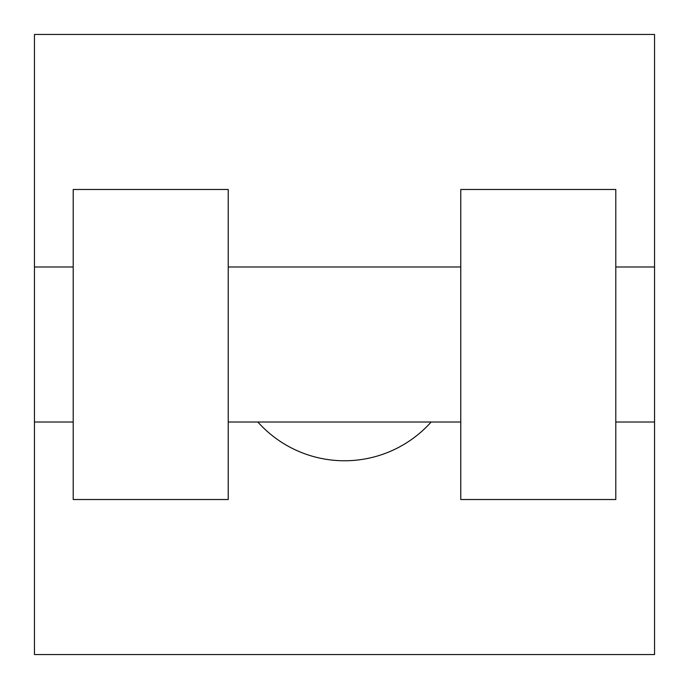 <?xml version="1.0" encoding="UTF-8"?>
<svg xmlns="http://www.w3.org/2000/svg" width="689" height="689" viewBox="0 0 689 689"><rect width="100%" height="100%" fill="white"/><g stroke="black" fill="none" stroke-linecap="round" stroke-linejoin="round"><path stroke-width="1.03" d="M257.841 422.012A116.269 116.269 0 0 0 431.159 422.012M654.55 266.988L654.55 654.55L34.45 654.55L34.45 34.45L654.55 34.45L654.55 266.988L615.794 266.988M460.769 189.475L460.769 499.525L615.794 499.525L615.794 189.475L460.769 189.475M228.231 499.525L228.231 189.475L73.206 189.475L73.206 499.525L228.231 499.525M460.769 266.988L228.231 266.988M460.769 422.012L228.231 422.012M654.55 422.012L615.794 422.012M34.45 422.012L73.206 422.012M34.45 266.988L73.206 266.988"/></g></svg>
